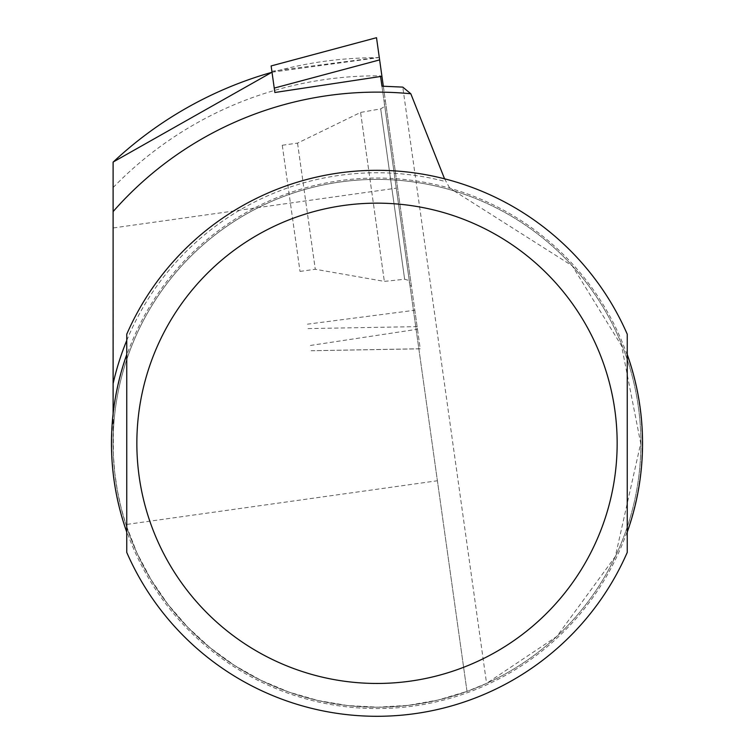 <?xml version="1.0" encoding="UTF-8"?>
<svg xmlns="http://www.w3.org/2000/svg" width="754" height="754" viewBox="0 0 754 754"><rect width="100%" height="100%" fill="white"/><g stroke="black" fill="none" stroke-linecap="round" stroke-linejoin="round"><path stroke-width="0.57" stroke-dasharray="3.77 2.83" d="M271.129 65.956L274.861 92.497M308.037 328.584L417.113 326.633L420.223 348.763L311.148 350.714M310.412 345.455L417.48 329.234L383.324 86.21M271.864 71.215L379.262 57.295L414.813 310.243L307.415 324.173M282.307 145.494L300.007 271.412L282.307 145.494M385.445 101.253L411.354 285.625L385.445 101.253M417.48 329.234L420.223 348.763M417.113 326.633L414.813 310.243M379.262 57.295L376.519 37.766M360.638 112.742L384.342 281.383L360.638 112.742M384.465 104.109L409.629 283.146L384.465 104.109M384.088 101.441L410.006 285.823L384.088 101.441M627.243 552.409A272.995 272.995 0 0 1 126.757 552.409L126.757 334.201A272.995 272.995 0 0 1 627.243 334.201L627.243 552.409M113.109 162.148L113.109 227.962L396.274 188.17L466.999 691.38L486.575 683.378L402.777 87.115M113.109 187.576A367.471 367.471 0 0 1 380.497 75.852L396.274 188.17M380.497 75.852L380.582 76.484M272.006 72.205L377.942 57.709A385.605 385.605 0 0 0 272.015 72.271M444.558 178.802L449.224 187.19L454.172 190.951A263.891 263.891 0 0 0 113.109 443.305L113.109 413.767M381.948 86.182L466.999 691.38L438.017 700.051L408.225 705.348L378.027 707.195L347.82 705.584L317.99 700.523L288.942 692.078L261.044 680.362L234.673 665.528L210.178 647.78L187.869 627.337L168.048 604.482L150.97 579.506L136.87 552.748L125.918 524.539L437.395 480.76M113.109 227.962L113.373 455.096L114.749 472.739L117.313 490.241L121.045 507.536L125.918 524.539M454.172 190.951L572.267 265.832L621.569 345.822L640.712 443.305L615.321 556.546L556.791 636.461L486.575 683.378M640.891 443.305A263.891 263.891 0 0 1 245.05 671.842A263.891 263.891 0 0 1 245.05 214.767A263.891 263.891 0 0 1 640.891 443.305A263.891 263.891 0 0 1 245.05 671.842A263.891 263.891 0 0 1 245.05 214.767A263.891 263.891 0 0 1 640.891 443.305M297.576 143.354L315.276 269.263L297.576 143.354M380.742 109.207L404.644 279.253L380.742 109.207M126.757 340.45A270.554 270.554 0 0 1 445.887 181.667M111.733 443.305A265.267 265.267 0 0 0 377 708.572A265.267 265.267 0 0 0 642.267 443.305A265.267 265.267 0 0 0 377 178.038A265.267 265.267 0 0 0 111.733 443.305M311.148 350.733L420.232 348.829M300.007 271.412L315.276 269.263L384.342 281.383L404.644 279.253L407.895 280.168L409.629 283.146M282.269 145.258L297.547 143.109L360.591 112.421L380.704 108.878L383.569 107.106L384.417 103.769M410.006 285.823L411.354 285.625M384.04 101.093L385.388 100.895"/><path stroke-width="1.13" d="M383.324 86.21L381.929 76.286L274.861 92.497L274.239 88.086L271.129 65.937L376.51 37.7L381.929 76.286M627.243 552.409A272.995 272.995 0 0 1 126.757 552.409L126.757 334.201A272.995 272.995 0 0 1 627.243 334.201L627.243 552.409M272.015 72.271A385.605 385.605 0 0 0 113.109 162.148L113.109 211.591A351.185 351.185 0 0 1 410.817 93.76L444.558 178.802M380.582 76.484L381.948 86.182L402.777 87.115L410.817 93.76M113.109 211.591L113.109 383.635A270.554 270.554 0 0 1 126.757 340.45M113.109 413.767L113.109 383.635M627.243 354.484A265.54 265.54 0 0 1 627.243 532.135M126.757 532.135A265.54 265.54 0 0 1 126.757 354.484M617.158 443.305A240.158 240.158 0 0 1 256.925 651.286A240.158 240.158 0 0 1 256.925 235.323A240.158 240.158 0 0 1 617.158 443.305M274.239 88.086L379.63 59.896M271.129 65.937L376.51 37.7M113.109 162.053L272.006 72.205"/></g></svg>
